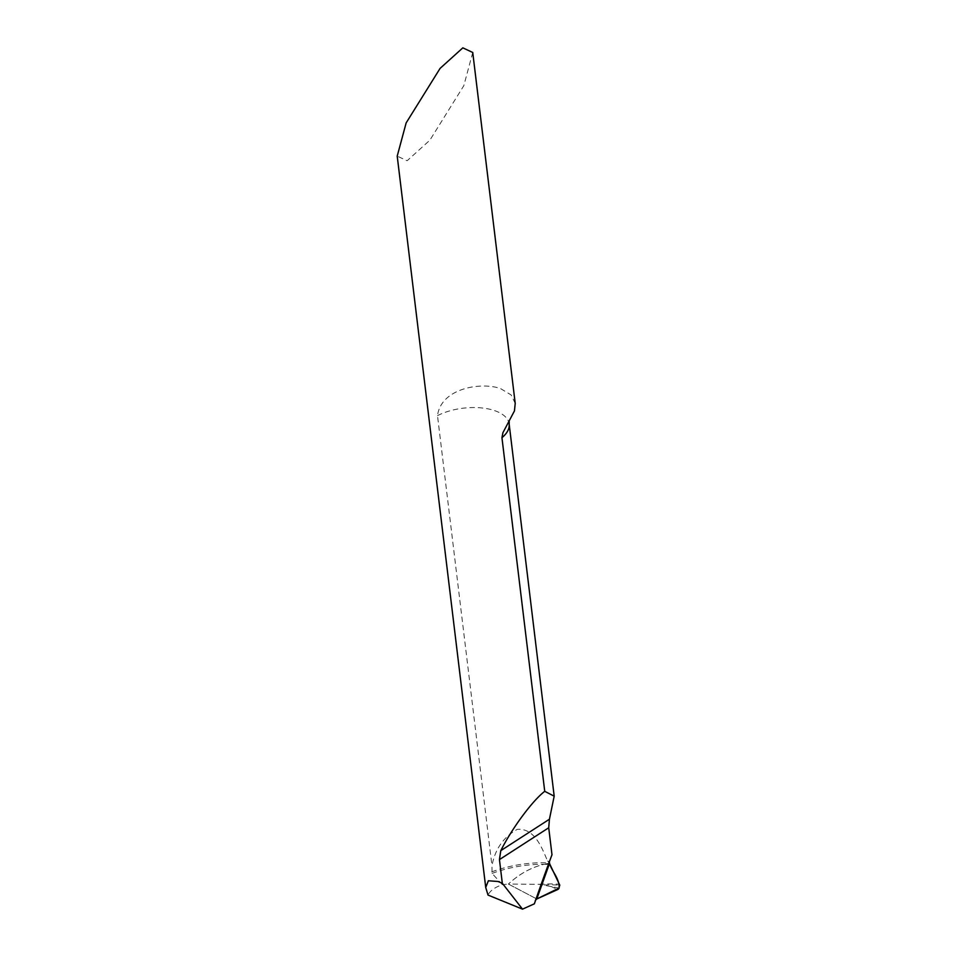 <?xml version="1.0" encoding="UTF-8"?>
<svg xmlns="http://www.w3.org/2000/svg" width="957" height="957" viewBox="0 0 957 957"><rect width="100%" height="100%" fill="white"/><g stroke="black" fill="none" stroke-linecap="round" stroke-linejoin="round"><path stroke-width="0.72" stroke-dasharray="4.79 3.59" d="M492.089 873.406A66.452 28.901 169.6 0 1 544.055 864.303C531.219 867.377 519.328 873.968 508.394 884.053C519.316 873.932 531.195 867.353 544.055 864.303A66.452 28.901 169.6 0 1 549.988 864.53L549.091 863.238L544.055 864.303L549.533 863.381L547.583 861.061C542.081 848.416 534.903 827.913 517.235 829.372C503.382 837.184 494.96 849.337 491.97 865.846L492.089 873.406L502.353 884.687C494.841 887.283 490.068 890.74 488.022 895.07M559.151 888.072L539.281 884.328L508.394 884.053L536.781 898.97L508.394 884.053L502.353 884.687M536.781 898.97L535.334 900.334A1312.645 810.388 -71.1 0 1 549.713 860.211L551.986 854.733M535.346 900.262L534.365 903.815M515.213 403.399L511.146 394.954L500.463 388.554C481.479 381.795 441.189 387.896 437.493 415.637L491.97 865.846M472.746 52.468L463.81 85.687L429.872 140.189L407.132 160.74L397.215 156.111M535.358 900.25L549.366 861.79M547.583 861.061A43.711 21.198 173.1 0 1 549.151 861.563A43.711 21.198 173.1 0 1 549.378 861.647M491.742 871.899A66.165 28.77 169.6 0 1 548.851 862.963M437.493 415.637A43.711 21.198 173.1 0 1 494.59 410.613A43.711 21.198 173.1 0 1 509.148 423.975M539.281 884.328A76.727 33.363 169.6 0 1 559.534 884.268M544.126 884.962A76.943 33.459 169.6 0 1 559.785 885.165M551.005 886.433L557.656 889.567"/><path stroke-width="1.44" d="M549.378 861.647L549.533 863.381A1309.834 808.653 108.9 0 0 536.781 898.97L535.334 900.334M544.736 791.331L554.187 796.164L549.438 819.228L548.72 827.769L551.986 854.733A1317.945 813.653 -71.1 0 0 534.365 903.815L522.522 909.15L488.022 895.07L485.725 887.462L488.369 880.775L497.951 881.481L502.305 883.239L499.446 859.589L500.786 850.641C512.055 828.224 532.523 800.602 544.736 791.331L501.947 437.696L502.915 432.72L514.459 410.888L515.213 403.399L472.746 52.468L462.829 47.85L440.088 68.39L406.151 122.903L397.215 156.111L485.725 887.462M522.522 909.15L502.305 883.239M559.785 885.165L549.988 864.53A10.934 6.747 -71.1 0 1 549.533 863.381A1309.834 808.653 108.9 0 0 536.781 898.97L557.656 889.567A3.278 2.022 108.9 0 0 558.685 888.754L559.785 885.165M549.533 863.381C552.117 871.994 559.355 878.048 559.151 888.072L536.781 898.97L549.533 863.381M509.256 421.762L509.148 423.975A43.711 21.198 173.1 0 1 501.947 437.696M548.72 827.769L499.446 859.589M549.438 819.228L500.786 850.641M509.148 423.975L554.187 796.164"/></g></svg>
